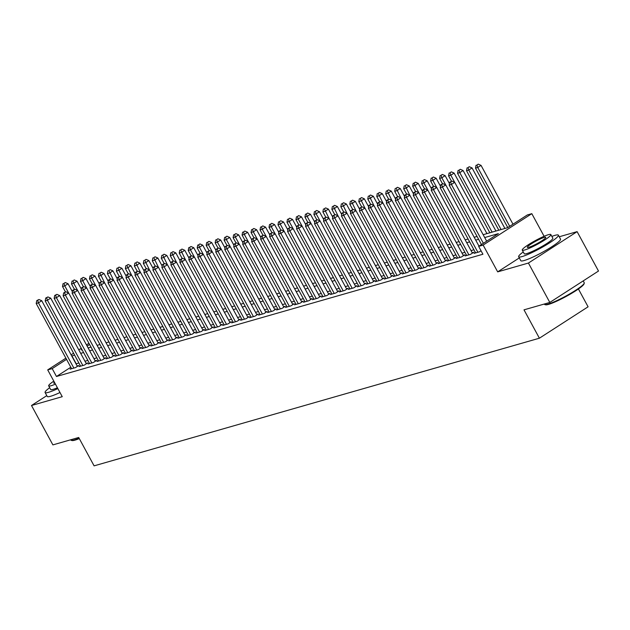 <?xml version="1.0" encoding="UTF-8"?>
<svg xmlns="http://www.w3.org/2000/svg" width="630" height="630" viewBox="0 0 630 630"><rect width="100%" height="100%" fill="white"/><g stroke="black" fill="none" stroke-linecap="round" stroke-linejoin="round"><path stroke-width="0.94" d="M483.147 234.699L507.591 227.69L527.326 214.956L531.815 213.672L483.131 245.078L478.642 246.369L498.377 233.636L484.698 237.557M544.107 236.297L531.815 213.672M519.301 257.914L497.676 271.869L528.42 263.049L549.809 302.447L598.5 271.034L577.111 231.643L559.251 236.762M578.419 288.981L588.089 306.802L539.398 338.208L94.098 465.853L78.703 437.488L52.888 444.89L31.5 405.499L62.252 396.68L47.707 369.897L65.89 358.163M528.42 263.049L577.111 231.643M46.785 395.64L31.5 405.499M475.398 252.496L474.051 253.362L479.438 251.819L481.044 250.787M466.42 255.071L465.074 255.938L470.46 254.394L473.752 252.276L472.185 252.725M457.443 257.646L456.096 258.513L461.483 256.969L464.775 254.843L463.2 255.3M448.466 260.221L447.119 261.088L452.505 259.544L455.797 257.418L454.222 257.867M439.488 262.789L438.141 263.663L443.528 262.119L446.82 259.993L445.245 260.442M430.51 265.364L429.164 266.23L434.55 264.687L437.842 262.568L436.267 263.017M421.533 267.939L420.186 268.805L425.573 267.262L428.865 265.143L427.29 265.592M412.555 270.514L411.209 271.38L416.595 269.837L419.887 267.711L418.312 268.167M403.578 273.089L402.231 273.955L407.618 272.412L410.91 270.286L409.335 270.735M394.6 275.656L393.254 276.531L398.64 274.987L401.932 272.861L400.357 273.31M385.623 278.232L384.276 279.098L389.663 277.554L392.955 275.436L391.38 275.885M376.645 280.807L375.299 281.673L380.685 280.13L383.977 278.011L382.402 278.46M367.668 283.382L366.321 284.248L371.708 282.705L375 280.578L373.425 281.035M358.69 285.957L357.344 286.823L362.73 285.28L366.022 283.154L364.447 283.602M349.705 288.524L348.366 289.398L353.753 287.855L357.045 285.729L355.47 286.177M340.728 291.099L339.389 291.966L344.775 290.422L348.059 288.304L346.492 288.753M331.75 293.675L330.411 294.541L335.798 292.997L339.082 290.879L337.515 291.328M322.773 296.25L321.434 297.116L326.82 295.572L330.104 293.446L328.537 293.903M313.795 298.825L312.456 299.691L317.843 298.148L321.127 296.021L319.56 296.47M304.818 301.392L303.479 302.266L308.865 300.723L312.149 298.596L310.582 299.045M295.84 303.967L294.493 304.833L299.888 303.29L303.172 301.171L301.605 301.62M286.863 306.542L285.516 307.409L290.902 305.865L294.194 303.747L292.627 304.195M277.885 309.117L276.538 309.984L281.925 308.44L285.217 306.314L283.65 306.771M268.908 311.692L267.561 312.559L272.947 311.015L276.239 308.889L274.672 309.338M259.93 314.26L258.584 315.134L263.97 313.59L267.262 311.464L265.695 311.913M250.953 316.835L249.606 317.701L254.993 316.158L258.284 314.039L256.717 314.488M241.975 319.41L240.629 320.276L246.015 318.733L249.307 316.614L247.74 317.063M232.998 321.985L231.651 322.851L237.037 321.308L240.329 319.182L238.754 319.638M224.02 324.56L222.673 325.426L228.06 323.883L231.352 321.757L229.777 322.206M215.043 327.127L213.696 328.002L219.082 326.458L222.374 324.332L220.799 324.781M206.065 329.703L204.718 330.569L210.105 329.025L213.397 326.907L211.822 327.356M197.088 332.278L195.741 333.144L201.127 331.6L204.419 329.482L202.844 329.931M188.11 334.853L186.763 335.719L192.15 334.176L195.442 332.049L193.867 332.506M179.133 337.428L177.786 338.294L183.172 336.751L186.464 334.625L184.889 335.073M170.155 339.995L168.809 340.869L174.195 339.326L177.487 337.2L175.912 337.648M161.178 342.57L159.831 343.437L165.218 341.893L168.509 339.775L166.934 340.224M152.2 345.145L150.853 346.012L156.24 344.468L159.532 342.35L157.957 342.799M143.223 347.721L141.876 348.587L147.262 347.043L150.554 344.917L148.979 345.374M134.245 350.296L132.898 351.162L138.285 349.618L141.577 347.492L140.002 347.941M125.26 352.863L123.921 353.737L129.307 352.194L132.599 350.067L131.024 350.516M116.282 355.438L114.944 356.304L120.33 354.761L123.614 352.642L122.047 353.091M107.305 358.013L105.966 358.88L111.353 357.336L114.636 355.218L113.069 355.666M98.327 360.588L96.988 361.455L102.375 359.911L105.659 357.785L104.092 358.242M89.35 363.163L88.011 364.03L93.397 362.486L96.681 360.36L95.114 360.809M80.372 365.731L79.034 366.605L84.42 365.061L87.704 362.935L86.137 363.384M70.812 367.235L56.472 376.488L482.919 254.244L478.642 246.369M473.91 249.756L471.019 250.582M464.932 252.323L462.042 253.158M455.955 254.898L453.065 255.725M446.977 257.473L444.087 258.3M438 260.048L435.109 260.875M429.022 262.623L426.132 263.45M420.037 265.191L417.154 266.025M411.059 267.766L408.177 268.593M402.082 270.341L399.192 271.168M393.104 272.916L390.214 273.743M384.127 275.491L381.237 276.318M375.149 278.058L372.259 278.893M366.172 280.634L363.282 281.46M357.194 283.209L354.304 284.036M348.217 285.784L345.327 286.611M339.239 288.359L336.349 289.186M330.262 290.926L327.372 291.761M321.284 293.501L318.394 294.328M312.307 296.076L309.417 296.903M303.329 298.651L300.439 299.478M294.352 301.227L291.462 302.053M285.374 303.794L282.484 304.629M276.397 306.369L273.507 307.196M267.419 308.944L264.529 309.771M258.442 311.519L255.552 312.346M249.464 314.094L246.574 314.921M240.487 316.662L237.597 317.496M231.509 319.237L228.619 320.064M222.532 321.812L219.642 322.639M213.554 324.387L210.664 325.214M204.577 326.962L201.687 327.789M195.591 329.529L192.709 330.364M186.614 332.105L183.732 332.931M177.636 334.68L174.746 335.507M168.659 337.255L165.769 338.082M159.681 339.83L156.791 340.657M150.704 342.397L147.814 343.232M141.726 344.972L138.836 345.799M132.749 347.547L129.859 348.374M123.771 350.123L120.881 350.949M114.794 352.698L111.904 353.524M105.816 355.265L102.926 356.1M96.839 357.84L93.949 358.667M87.861 360.415L84.971 361.242M78.884 362.99L76.025 363.872M71.395 368.306L70.048 369.172L75.442 367.629L78.726 365.51L77.159 365.959M497.676 271.869L483.131 245.078M56.472 376.488L52.196 368.613L47.707 369.897M549.809 302.447L524.002 309.842L539.398 338.208M81.908 349.445L81.144 349.933L82.034 349.682M88.121 347.933L91.011 347.106M97.099 345.358L99.989 344.531M106.076 342.791L108.966 341.956M115.054 340.216L117.944 339.389M124.031 337.641L126.921 336.814M133.009 335.065L135.899 334.239M141.986 332.49L144.876 331.663M150.964 329.923L153.854 329.088M159.941 327.348L162.831 326.521M168.919 324.773L171.809 323.946M177.896 322.198L180.786 321.371M186.874 319.623L189.764 318.796M195.851 317.055L198.741 316.221M204.829 314.48L207.719 313.653M213.814 311.905L216.696 311.078M222.792 309.33L225.674 308.503M231.769 306.755L234.659 305.928M240.747 304.188L243.637 303.353M249.724 301.613L252.614 300.786M258.702 299.037L261.592 298.211M267.679 296.462L270.569 295.635M276.657 293.887L279.547 293.06M285.634 291.32L288.524 290.485M294.612 288.745L297.502 287.918M303.589 286.17L306.479 285.343M312.567 283.594L315.457 282.768M321.544 281.019L324.434 280.192M330.522 278.452L333.412 277.617M339.499 275.877L342.389 275.05M348.477 273.302L351.367 272.475M357.454 270.727L360.344 269.9M366.432 268.152L369.322 267.325M375.409 265.584L378.299 264.75M384.387 263.009L387.277 262.182M393.364 260.434L396.254 259.607M402.342 257.859L405.232 257.032M411.319 255.284L414.209 254.457M420.297 252.717L423.187 251.882M429.274 250.141L432.164 249.315M438.259 247.566L441.142 246.739M447.237 244.991L450.119 244.164M456.215 242.416L459.105 241.589M465.192 239.849L468.082 239.014M474.169 237.274L477.06 236.447M89.586 344.484L87.113 346.083M71.103 354.808L73.576 353.209M78.782 349.847L81.254 348.256M86.468 344.893L88.94 343.295M74.608 355.107L71.749 355.997M66.536 359.36L52.196 368.613M478.611 239.298L475.721 240.132M469.633 241.873L466.743 242.7M460.648 244.448L457.766 245.275M451.671 247.023L448.788 247.85M442.693 249.598L439.803 250.425M433.716 252.165L430.826 253M424.738 254.74L421.848 255.567M415.761 257.316L412.87 258.142M406.783 259.891L403.893 260.718M397.806 262.466L394.916 263.293M388.828 265.033L385.938 265.868M379.851 267.608L376.96 268.435M370.873 270.183L367.983 271.01M361.896 272.759L359.005 273.585M352.918 275.334L350.028 276.161M343.941 277.901L341.05 278.736M334.963 280.476L332.073 281.303M325.986 283.051L323.095 283.878M317.008 285.626L314.118 286.453M308.031 288.201L305.141 289.028M299.053 290.769L296.163 291.603M290.076 293.344L287.185 294.171M281.098 295.919L278.208 296.746M272.121 298.494L269.231 299.321M263.143 301.069L260.253 301.896M254.166 303.636L251.275 304.471M245.188 306.211L242.298 307.038M236.203 308.787L233.32 309.613M227.225 311.362L224.343 312.189M218.248 313.937L215.358 314.764M209.27 316.504L206.38 317.339M200.293 319.079L197.403 319.906M191.315 321.654L188.425 322.481M182.338 324.23L179.448 325.056M173.36 326.805L170.47 327.632M164.383 329.372L161.493 330.207M155.405 331.947L152.515 332.774M146.428 334.522L143.538 335.349M137.45 337.097L134.56 337.924M128.473 339.672L125.583 340.499M119.495 342.24L116.605 343.074M110.518 344.815L107.628 345.642M101.54 347.39L98.65 348.217M92.563 349.965L89.673 350.792M83.585 352.54L80.695 353.367M76.214 363.754L71.93 355.879M77.388 366.377L41.737 300.723L38.446 302.849L73.867 368.085M37.65 300.352L38.965 299.51L36.753 300.612L37.65 300.352L38.446 302.849L36.201 303.495L71.623 368.723M41.737 300.723L38.965 299.51M36.753 300.612L36.201 303.495M72.395 291.737L68.056 283.752L64.764 285.87L62.52 286.516L65.457 291.911M68.631 292.989L64.764 285.87L63.969 283.382L65.284 282.531L63.969 283.382M62.52 286.516L63.071 283.634M65.284 282.531L68.056 283.752M79.301 438.598A22.058 2.859 151.5 0 1 74.986 440.134A22.058 2.859 151.5 0 1 72.001 440.543L71.277 440.338A22.601 2.929 -28.5 0 0 74.34 439.921A22.601 2.929 -28.5 0 0 79.089 438.212M70.749 439.772L70.922 440.094A22.601 2.929 -28.5 0 0 71.277 440.338M49.675 387.702A22.601 2.929 -28.5 0 0 45.084 392.506A22.601 2.929 -28.5 0 0 48.502 392.332A22.601 2.929 -28.5 0 0 57.858 388.592M45.084 392.506L47.226 396.443A22.601 2.929 -28.5 0 0 50.636 396.27A22.601 2.929 -28.5 0 0 59.992 392.529M57.409 387.765A16.278 2.111 151.5 0 1 53.109 389.364A16.278 2.111 151.5 0 1 50.644 389.49L48.683 385.859A16.278 2.111 -28.5 0 0 51.14 385.733A16.278 2.111 -28.5 0 0 55.44 384.135M53.81 381.134A16.278 2.111 -28.5 0 0 48.683 385.859M54.345 382.134A10.489 1.355 -28.5 0 0 53.763 383.103A10.489 1.355 -28.5 0 0 54.897 383.135M584.238 283.193L584.026 283.917A22.058 2.859 151.5 0 1 569.788 294.407A22.058 2.859 151.5 0 1 548.572 304.385A22.058 2.859 151.5 0 1 545.58 304.786L544.856 304.581A22.601 2.929 -28.5 0 0 547.919 304.164A22.601 2.929 -28.5 0 0 569.654 293.942A22.601 2.929 -28.5 0 0 584.238 283.193A22.601 2.929 -28.5 0 0 584.231 282.768L583.215 280.893M544.328 304.014L544.501 304.337A22.601 2.929 -28.5 0 0 544.856 304.581M523.254 251.945A22.601 2.929 -28.5 0 0 518.663 256.749A22.601 2.929 -28.5 0 0 522.081 256.575A22.601 2.929 -28.5 0 0 545.068 245.629A22.601 2.929 -28.5 0 0 558.393 235.179A22.601 2.929 -28.5 0 0 554.975 235.352A22.601 2.929 -28.5 0 0 551.864 236.415M518.663 256.749L520.805 260.694A22.601 2.929 -28.5 0 0 524.215 260.513A22.601 2.929 -28.5 0 0 547.202 249.575A22.601 2.929 -28.5 0 0 560.535 239.116L558.393 235.179M550.864 234.581L552.833 238.203A16.278 2.111 151.5 0 1 543.233 245.724A16.278 2.111 151.5 0 1 526.688 253.607A16.278 2.111 151.5 0 1 524.231 253.732L522.262 250.11A16.278 2.111 -28.5 0 0 524.719 249.984A16.278 2.111 -28.5 0 0 541.264 242.101A16.278 2.111 -28.5 0 0 550.864 234.581A16.278 2.111 -28.5 0 0 548.407 234.699A16.278 2.111 -28.5 0 0 531.854 242.582A16.278 2.111 -28.5 0 0 522.262 250.11M528.932 247.267A10.489 1.355 -28.5 0 0 539.595 242.188A10.489 1.355 -28.5 0 0 545.777 237.337A10.489 1.355 -28.5 0 0 544.194 237.416A10.489 1.355 -28.5 0 0 533.531 242.495A10.489 1.355 -28.5 0 0 527.341 247.346A10.489 1.355 -28.5 0 0 528.932 247.267M86.365 363.801L50.715 298.155L47.423 300.274L82.845 365.51M46.628 297.785L47.943 296.935L45.73 298.037L46.628 297.785L47.423 300.274L45.179 300.919L80.601 366.148M50.715 298.155L47.943 296.935M45.73 298.037L45.179 300.919M95.343 361.226L59.692 295.58L56.401 297.699L91.822 362.935M55.605 295.21L56.92 294.36L54.708 295.462L55.605 295.21L56.401 297.699L54.156 298.344L89.578 363.581M59.692 295.58L56.92 294.36M54.708 295.462L54.156 298.344M104.32 358.659L68.67 293.005L65.378 295.123L100.8 360.36M64.583 292.635L65.898 291.784L63.685 292.895L64.583 292.635L65.378 295.123L63.134 295.769L98.556 361.006M68.67 293.005L65.898 291.784M63.685 292.895L63.134 295.769M113.298 356.084L77.647 290.43L74.356 292.556L109.778 357.785M73.56 290.06L74.876 289.209L72.663 290.32L73.56 290.06L74.356 292.556L72.111 293.194L107.533 358.431M77.647 290.43L74.876 289.209M72.663 290.32L72.111 293.194M81.372 289.162L77.033 281.177L73.742 283.295L71.497 283.941L74.434 289.343M77.608 290.414L73.742 283.295L72.946 280.807L74.261 279.956L72.946 280.807M71.497 283.941L72.048 281.059M74.261 279.956L77.033 281.177M90.35 286.587L86.011 278.602L82.719 280.72L80.475 281.366L83.412 286.768M86.586 287.839L82.719 280.72L81.924 278.232L83.239 277.381L81.924 278.232M80.475 281.366L81.026 278.491M83.239 277.381L86.011 278.602M99.327 284.012L94.988 276.027L91.697 278.153L89.452 278.791L92.389 284.193M95.563 285.264L91.697 278.153L90.901 275.656L92.216 274.806L90.901 275.656M89.452 278.791L90.003 275.916M92.216 274.806L94.988 276.027M108.305 281.445L103.966 273.452L100.682 275.578L98.438 276.216L101.367 281.618M104.541 282.689L99.879 273.081L101.194 272.239L99.879 273.081M98.438 276.216L98.981 273.341M101.194 272.239L103.966 273.452M122.275 353.509L86.625 287.855L83.341 289.981L118.755 355.218M82.538 287.485L83.853 286.642L81.64 287.745L82.538 287.485L83.341 289.981L81.097 290.627L116.511 355.856M86.625 287.855L83.853 286.642M81.64 287.745L81.097 290.627M117.282 278.87L112.943 270.884L109.659 273.003L107.415 273.648L110.344 279.043M113.518 280.122L108.856 270.514L110.171 269.664L108.856 270.514M107.415 273.648L107.958 270.766M110.171 269.664L112.943 270.884M131.253 350.934L95.603 285.288L92.319 287.406L127.732 352.642M91.515 284.918L92.831 284.067L90.618 285.169L91.515 284.918L92.319 287.406L90.074 288.052L125.488 353.28M95.603 285.288L92.831 284.067M90.618 285.169L90.074 288.052M126.26 276.294L121.921 268.309L118.637 270.427L116.393 271.073L119.322 276.475M122.496 277.546L117.834 267.939L119.149 267.089L117.834 267.939M116.393 271.073L116.936 268.191M119.149 267.089L121.921 268.309M140.23 348.358L104.58 282.712L101.296 284.831L136.71 350.067M100.493 282.342L101.808 281.492L99.595 282.594L100.493 282.342L101.296 284.831L99.052 285.477L134.466 350.713M104.58 282.712L101.808 281.492M99.595 282.594L99.052 285.477M135.237 273.719L130.898 265.734L127.614 267.852L125.37 268.498L128.299 273.9M131.473 274.971L126.811 265.364L128.126 264.513L126.811 265.364M125.37 268.498L125.913 265.624M128.126 264.513L130.898 265.734M149.208 345.791L113.557 280.137L110.274 282.256L145.688 347.492M109.47 279.767L110.785 278.917L108.573 280.027L109.47 279.767L110.274 282.256L108.029 282.901L143.443 348.138M113.557 280.137L110.785 278.917M108.573 280.027L108.029 282.901M144.215 271.144L139.876 263.159L136.592 265.285L134.347 265.923L137.277 271.325M140.451 272.396L135.789 262.789L137.104 261.938L135.789 262.789M134.347 265.923L134.891 263.049M137.104 261.938L139.876 263.159M158.185 343.216L122.535 277.562L119.251 279.689L154.665 344.917M118.448 277.192L119.763 276.342L117.55 277.452L118.448 277.192L119.251 279.689L117.007 280.326L152.421 345.563M122.535 277.562L119.763 276.342M117.55 277.452L117.007 280.326M153.192 268.577L148.853 260.584L145.569 262.71L143.325 263.348L146.255 268.75M149.428 269.821L144.766 260.214L146.081 259.371L144.766 260.214M143.325 263.348L143.868 260.474M146.081 259.371L148.853 260.584M167.163 340.641L131.512 274.987L128.229 277.113L163.643 342.35M127.425 274.617L128.74 273.774L126.528 274.877L127.425 274.617L128.229 277.113L125.984 277.759L161.398 342.988M131.512 274.987L128.74 273.774M126.528 274.877L125.984 277.759M162.17 266.002L157.839 258.017L154.547 260.135L152.303 260.781L155.232 266.175M158.406 267.254L153.744 257.646L155.059 256.796L153.744 257.646M152.303 260.781L152.846 257.898M155.059 256.796L157.839 258.017M176.14 338.066L140.498 272.42L137.206 274.538L172.62 339.775M136.403 272.05L137.718 271.199L135.505 272.302L136.403 272.05L137.206 274.538L134.962 275.184L170.376 340.413M140.498 272.42L137.718 271.199M135.505 272.302L134.962 275.184M171.147 263.427L166.816 255.441L163.524 257.56L161.28 258.205L164.209 263.608M167.383 264.679L162.721 255.071L164.036 254.221L162.721 255.071M161.28 258.205L161.823 255.323M164.036 254.221L166.816 255.441M185.118 335.491L149.475 269.845L146.184 271.963L181.597 337.2M145.38 269.475L146.696 268.624L144.483 269.727L145.38 269.475L146.184 271.963L143.939 272.609L179.353 337.845M149.475 269.845L146.696 268.624M144.483 269.727L143.939 272.609M180.125 260.851L175.794 252.866L172.502 254.985L170.257 255.63L173.187 261.033M176.361 262.104L171.699 252.496L173.022 251.646L171.699 252.496M170.257 255.63L170.801 252.756M173.022 251.646L175.794 252.866M194.095 332.923L158.453 267.27L155.161 269.388L190.583 334.625M154.358 266.899L155.681 266.049L153.46 267.159L154.358 266.899L155.161 269.388L152.917 270.034L188.338 335.27M158.453 267.27L155.681 266.049M153.46 267.159L152.917 270.034M189.102 258.276L184.771 250.291L181.479 252.417L179.235 253.055L182.164 258.457M185.346 259.529L180.676 249.921L181.999 249.07L180.676 249.921M179.235 253.055L179.778 250.181M181.999 249.07L184.771 250.291M203.073 330.348L167.43 264.695L164.139 266.821L199.56 332.049M163.335 264.324L164.658 263.474L162.438 264.584L163.335 264.324L164.139 266.821L161.894 267.459L197.316 332.695M167.43 264.695L164.658 263.474M162.438 264.584L161.894 267.459M198.08 255.709L193.749 247.716L190.457 249.842L188.213 250.48L191.142 255.882M194.323 256.953L190.457 249.842L189.661 247.346L190.977 246.503L189.661 247.346M188.213 250.48L188.764 247.606M190.977 246.503L193.749 247.716M212.05 327.773L176.408 262.119L173.116 264.246L208.538 329.482M172.321 261.749L173.636 260.907L171.415 262.009L172.321 261.749L173.116 264.246L170.872 264.891L206.293 330.12M176.408 262.119L173.636 260.907M171.415 262.009L170.872 264.891M207.057 253.134L202.726 245.149L199.434 247.267L197.19 247.913L200.119 253.307M203.301 254.386L199.434 247.267L198.639 244.779L199.954 243.928L198.639 244.779M197.19 247.913L197.741 245.031M199.954 243.928L202.726 245.149M221.028 325.198L185.385 259.552L182.094 261.67L217.515 326.907M181.298 259.182L182.613 258.332L180.4 259.434L181.298 259.182L182.094 261.67L179.849 262.316L215.271 327.545M185.385 259.552L182.613 258.332M180.4 259.434L179.849 262.316M216.035 250.559L211.704 242.574L208.412 244.692L206.167 245.338L209.097 250.74M212.279 251.811L208.412 244.692L207.616 242.203L208.932 241.353L207.616 242.203M206.167 245.338L206.719 242.456M208.932 241.353L211.704 242.574M230.005 322.623L194.363 256.977L191.071 259.095L226.493 324.332M190.276 256.607L191.591 255.756L189.378 256.859L190.276 256.607L191.071 259.095L188.827 259.741L224.248 324.978M194.363 256.977L191.591 255.756M189.378 256.859L188.827 259.741M225.012 247.984L220.681 239.998L217.389 242.117L215.145 242.763L218.075 248.165M221.256 249.236L217.389 242.117L216.594 239.628L217.909 238.778L216.594 239.628M215.145 242.763L215.696 239.888M217.909 238.778L220.681 239.998M238.983 320.056L203.34 254.402L200.049 256.52L235.47 321.757M199.253 254.032L200.568 253.181L198.355 254.292L199.253 254.032L200.049 256.52L197.804 257.166L233.226 322.402M203.34 254.402L200.568 253.181M198.355 254.292L197.804 257.166M233.998 245.409L229.659 237.423L226.367 239.55L224.123 240.188L227.052 245.59M230.233 246.661L226.367 239.55L225.571 237.053L226.887 236.203L225.571 237.053M224.123 240.188L224.674 237.313M226.887 236.203L229.659 237.423M247.96 317.481L212.318 251.827L209.026 253.953L244.448 319.182M208.231 251.457L209.546 250.606L207.333 251.716L208.231 251.457L209.026 253.953L206.782 254.591L242.203 319.827M212.318 251.827L209.546 250.606M207.333 251.716L206.782 254.591M242.975 242.841L238.636 234.848L235.344 236.975L233.1 237.612L236.03 243.015M239.211 244.086L235.344 236.975L234.549 234.478L235.864 233.636L234.549 234.478M233.1 237.612L233.651 234.738M235.864 233.636L238.636 234.848M256.938 314.905L221.295 249.252L218.004 251.378L253.425 316.614M217.208 248.882L218.523 248.039L216.31 249.141L217.208 248.882L218.004 251.378L215.759 252.024L251.181 317.252M221.295 249.252L218.523 248.039M216.31 249.141L215.759 252.024M251.953 240.266L247.614 232.281L244.322 234.399L242.077 235.045L245.007 240.439M248.189 241.518L244.322 234.399L243.526 231.911L244.842 231.06L243.526 231.911M242.077 235.045L242.629 232.163M244.842 231.06L247.614 232.281M265.915 312.33L230.273 246.684L226.981 248.803L262.403 314.039M226.186 246.314L227.501 245.464L225.288 246.566L226.186 246.314L226.981 248.803L224.737 249.448L260.159 314.677M230.273 246.684L227.501 245.464M225.288 246.566L224.737 249.448M260.93 237.691L256.591 229.706L253.299 231.824L251.055 232.47L253.984 237.872M257.166 238.943L253.299 231.824L252.504 229.336L253.819 228.485L252.504 229.336M251.055 232.47L251.606 229.588M253.819 228.485L256.591 229.706M274.893 309.755L239.25 244.109L235.959 246.228L271.38 311.464M235.163 243.739L236.478 242.889L234.266 243.991L235.163 243.739L235.959 246.228L233.714 246.873L269.136 312.11M239.25 244.109L236.478 242.889M234.266 243.991L233.714 246.873M269.908 235.116L265.569 227.131L262.277 229.249L260.032 229.895L262.97 235.297M266.143 236.368L262.277 229.249L261.481 226.761L262.797 225.91L261.481 226.761M260.032 229.895L260.584 227.02M262.797 225.91L265.569 227.131M283.87 307.188L248.228 241.534L244.936 243.652L280.358 308.889M244.141 241.164L245.456 240.314L243.243 241.424L244.141 241.164L244.936 243.652L242.692 244.298L278.113 309.535M248.228 241.534L245.456 240.314M243.243 241.424L242.692 244.298M278.885 232.541L274.546 224.556L271.254 226.682L269.01 227.32L271.947 232.722M275.121 233.793L271.254 226.682L270.459 224.185L271.774 223.335L270.459 224.185M269.01 227.32L269.561 224.445M271.774 223.335L274.546 224.556M292.848 304.613L257.205 238.959L253.914 241.085L289.335 306.314M253.118 238.589L254.433 237.738L252.22 238.849L253.118 238.589L253.914 241.085L251.669 241.723L287.091 306.96M257.205 238.959L254.433 237.738M252.22 238.849L251.669 241.723M287.863 229.974L283.524 221.98L280.232 224.107L277.988 224.745L280.925 230.147M284.099 231.218L280.232 224.107L279.436 221.61L280.752 220.768L279.436 221.61M277.988 224.745L278.539 221.87M280.752 220.768L283.524 221.98M301.833 302.038L266.183 236.384L262.891 238.51L298.313 303.747M262.096 236.014L263.411 235.171L261.198 236.274L262.096 236.014L262.891 238.51L260.647 239.156L296.068 304.385M266.183 236.384L263.411 235.171M261.198 236.274L260.647 239.156M296.84 227.398L292.501 219.413L289.209 221.532L286.965 222.177L289.902 227.572M293.076 228.651L289.209 221.532L288.414 219.043L289.729 218.193L288.414 219.043M286.965 222.177L287.516 219.295M289.729 218.193L292.501 219.413M310.81 299.463L275.16 233.817L271.869 235.935L307.29 301.171M271.073 233.446L272.388 232.596L270.175 233.698L271.073 233.446L271.869 235.935L269.624 236.581L305.046 301.809M275.16 233.817L272.388 232.596M270.175 233.698L269.624 236.581M305.818 224.823L301.479 216.838L298.187 218.957L295.942 219.602L298.88 225.005M302.053 226.075L298.187 218.957L297.392 216.468L298.707 215.618L297.392 216.468M295.942 219.602L296.494 216.72M298.707 215.618L301.479 216.838M319.788 296.887L284.138 231.241L280.846 233.36L316.268 298.596M280.051 230.871L281.366 230.021L279.153 231.123L280.051 230.871L280.846 233.36L278.602 234.006L314.023 299.242M284.138 231.241L281.366 230.021M279.153 231.123L278.602 234.006M314.795 222.248L310.456 214.263L307.164 216.381L304.92 217.027L307.857 222.429M311.031 223.5L307.164 216.381L306.369 213.893L307.684 213.042L306.369 213.893M304.92 217.027L305.471 214.153M307.684 213.042L310.456 214.263M328.766 294.32L293.115 228.666L289.824 230.785L325.245 296.021M289.028 228.296L290.343 227.446L288.13 228.556L289.028 228.296L289.824 230.785L287.579 231.43L323.001 296.667M293.115 228.666L290.343 227.446M288.13 228.556L287.579 231.43M323.773 219.673L319.434 211.688L316.142 213.814L313.898 214.452L316.835 219.854M320.009 220.925L316.142 213.814L315.346 211.318L316.662 210.467L315.346 211.318M313.898 214.452L314.449 211.578M316.662 210.467L319.434 211.688M337.743 291.745L302.093 226.091L298.801 228.218L334.223 293.446M298.006 225.721L299.321 224.871L297.108 225.981L298.006 225.721L298.801 228.218L296.557 228.855L331.978 294.092M302.093 226.091L299.321 224.871M297.108 225.981L296.557 228.855M332.75 217.106L328.411 209.113L325.127 211.239L322.883 211.877L325.812 217.279M328.986 218.35L324.324 208.743L325.639 207.9L324.324 208.743M322.883 211.877L323.426 209.002M325.639 207.9L328.411 209.113M346.72 289.17L311.07 223.516L307.786 225.642L343.2 290.879M306.983 223.146L308.298 222.303L306.086 223.406L306.983 223.146L307.786 225.642L305.534 226.288L340.956 291.517M311.07 223.516L308.298 222.303M306.086 223.406L305.534 226.288M341.728 214.531L337.389 206.545L334.105 208.664L331.86 209.31L334.79 214.704M337.964 215.783L333.301 206.175L334.617 205.325L333.301 206.175M331.86 209.31L332.404 206.427M334.617 205.325L337.389 206.545M355.698 286.595L320.048 220.949L316.764 223.067L352.178 288.304M315.961 220.579L317.276 219.728L315.063 220.831L315.961 220.579L316.764 223.067L314.52 223.713L349.933 288.942M320.048 220.949L317.276 219.728M315.063 220.831L314.52 223.713M350.705 211.956L346.366 203.97L343.082 206.089L340.838 206.734L343.767 212.137M346.941 213.208L342.279 203.6L343.594 202.75L342.279 203.6M340.838 206.734L341.381 203.852M343.594 202.75L346.366 203.97M364.675 284.02L329.025 218.374L325.741 220.492L361.155 285.729M324.938 218.004L326.253 217.153L324.041 218.256L324.938 218.004L325.741 220.492L323.497 221.138L358.911 286.374M329.025 218.374L326.253 217.153M324.041 218.256L323.497 221.138M359.683 209.38L355.344 201.395L352.06 203.514L349.815 204.159L352.745 209.562M355.918 210.633L351.257 201.025L352.572 200.175L351.257 201.025M349.815 204.159L350.359 201.285M352.572 200.175L355.344 201.395M373.653 281.452L338.003 215.799L334.719 217.917L370.133 283.154M333.916 215.428L335.231 214.578L333.018 215.688L333.916 215.428L334.719 217.917L332.475 218.563L367.889 283.799M338.003 215.799L335.231 214.578M333.018 215.688L332.475 218.563M368.66 206.805L364.321 198.82L361.037 200.946L358.793 201.584L361.722 206.986M364.896 208.057L360.234 198.45L361.549 197.599L360.234 198.45M358.793 201.584L359.336 198.71M361.549 197.599L364.321 198.82M382.63 278.877L346.98 213.223L343.697 215.35L379.11 280.578M342.893 212.853L344.208 212.003L341.995 213.113L342.893 212.853L343.697 215.35L341.452 215.988L376.866 281.224M346.98 213.223L344.208 212.003M341.995 213.113L341.452 215.988M377.638 204.238L373.299 196.245L370.015 198.371L367.77 199.009L370.7 204.411M373.873 205.482L369.211 195.875L370.527 195.032L369.211 195.875M367.77 199.009L368.314 196.135M370.527 195.032L373.299 196.245M391.608 276.302L355.958 210.648L352.674 212.775L388.088 278.011M351.871 210.278L353.186 209.436L350.973 210.538L351.871 210.278L352.674 212.775L350.43 213.42L385.843 278.649M355.958 210.648L353.186 209.436M350.973 210.538L350.43 213.42M386.615 201.663L382.284 193.678L378.992 195.796L376.748 196.442L379.677 201.836M382.851 202.915L378.189 193.308L379.504 192.457L378.189 193.308M376.748 196.442L377.291 193.56M379.504 192.457L382.284 193.678M400.585 273.727L364.943 208.081L361.651 210.2L397.065 275.436M360.848 207.711L362.163 206.861L359.95 207.963L360.848 207.711L361.651 210.2L359.407 210.845L394.821 276.074M364.943 208.081L362.163 206.861M359.95 207.963L359.407 210.845M395.593 199.088L391.261 191.103L387.97 193.221L385.725 193.867L388.655 199.269M391.828 200.34L387.166 190.732L388.482 189.882L387.166 190.732M385.725 193.867L386.269 190.984M388.482 189.882L391.261 191.103M409.563 271.152L373.921 205.506L370.629 207.624L406.043 272.861M369.826 205.136L371.141 204.285L368.928 205.388L369.826 205.136L370.629 207.624L368.385 208.27L403.798 273.507M373.921 205.506L371.141 204.285M368.928 205.388L368.385 208.27M404.57 196.513L400.239 188.528L396.947 190.646L394.703 191.292L397.632 196.694M400.806 197.765L396.144 188.157L397.467 187.307L396.144 188.157M394.703 191.292L395.246 188.417M397.467 187.307L400.239 188.528M418.541 268.585L382.898 202.931L379.606 205.049L415.028 270.286M378.803 202.561L380.126 201.71L377.905 202.821L378.803 202.561L379.606 205.049L377.362 205.695L412.784 270.932M382.898 202.931L380.126 201.71M377.905 202.821L377.362 205.695M413.548 193.938L409.216 185.952L405.925 188.079L403.68 188.716L406.61 194.119M409.791 195.19L405.122 185.582L406.445 184.732L405.122 185.582M403.68 188.716L404.224 185.842M406.445 184.732L409.216 185.952M427.518 266.01L391.876 200.356L388.584 202.482L424.006 267.711M387.781 199.986L389.104 199.135L386.883 200.245L387.781 199.986L388.584 202.482L386.34 203.12L421.761 268.356M391.876 200.356L389.104 199.135M386.883 200.245L386.34 203.12M422.525 191.37L418.194 183.377L414.902 185.504L412.658 186.149L415.587 191.544M418.769 192.615L414.902 185.504L414.107 183.007L415.422 182.164L414.107 183.007M412.658 186.149L413.209 183.267M415.422 182.164L418.194 183.377M436.495 263.434L400.853 197.781L397.561 199.907L432.983 265.143M396.766 197.411L398.081 196.568L395.861 197.67L396.766 197.411L397.561 199.907L395.317 200.553L430.739 265.781M400.853 197.781L398.081 196.568M395.861 197.67L395.317 200.553M431.503 188.795L427.172 180.81L423.88 182.928L421.635 183.574L424.565 188.969M427.746 190.047L423.88 182.928L423.084 180.44L424.399 179.589L423.084 180.44M421.635 183.574L422.187 180.692M424.399 179.589L427.172 180.81M445.473 260.859L409.831 195.213L406.539 197.332L441.961 262.568M405.744 194.843L407.059 193.993L404.846 195.095L405.744 194.843L406.539 197.332L404.295 197.977L439.716 263.206M409.831 195.213L407.059 193.993M404.846 195.095L404.295 197.977M440.48 186.22L436.149 178.235L432.857 180.353L430.613 180.999L433.542 186.401M436.724 187.472L432.857 180.353L432.062 177.865L433.377 177.014L432.062 177.865M430.613 180.999L431.164 178.117M433.377 177.014L436.149 178.235M454.451 258.284L418.808 192.638L415.516 194.757L450.938 259.993M414.721 192.268L416.036 191.418L413.823 192.52L414.721 192.268L415.516 194.757L413.272 195.402L448.694 260.639M418.808 192.638L416.036 191.418M413.823 192.52L413.272 195.402M449.458 183.645L445.127 175.66L441.835 177.778L439.59 178.424L442.52 183.826M445.701 184.897L441.835 177.778L441.039 175.29L442.355 174.439L441.039 175.29M439.59 178.424L440.142 175.549M442.355 174.439L445.127 175.66M463.428 255.717L427.786 190.063L424.494 192.181L459.916 257.418M423.699 189.693L425.014 188.843L422.801 189.953L423.699 189.693L424.494 192.181L422.25 192.827L457.671 258.064M427.786 190.063L425.014 188.843M422.801 189.953L422.25 192.827M486.959 233.604L454.104 173.085L450.812 175.211L448.568 175.849L451.497 181.251M454.679 182.322L450.812 175.211L450.017 172.714L451.332 171.864L450.017 172.714M448.568 175.849L449.119 172.974M451.332 171.864L454.104 173.085M472.405 253.142L436.763 187.488L433.472 189.614L468.893 254.843M432.676 187.118L433.991 186.267L431.778 187.378L432.676 187.118L433.472 189.614L431.227 190.252L466.649 255.489M436.763 187.488L433.991 186.267M431.778 187.378L431.227 190.252M495.936 231.029L463.081 170.51L459.79 172.636L457.545 173.281L489.849 232.777M492.093 232.131L459.79 172.636L458.994 170.139L460.309 169.297L458.994 170.139M457.545 173.281L458.097 170.399M460.309 169.297L463.081 170.51M478.981 246.141L445.741 184.913L442.449 187.039L477.871 252.276M441.654 184.543L442.969 183.7L440.756 184.803L441.654 184.543L442.449 187.039L440.205 187.685L475.626 252.913M445.741 184.913L442.969 183.7M440.756 184.803L440.205 187.685M504.913 228.454L472.059 167.942L468.767 170.061L466.523 170.706L498.826 230.202M501.07 229.556L468.767 170.061L467.972 167.572L469.287 166.722L467.972 167.572M466.523 170.706L467.074 167.824M469.287 166.722L472.059 167.942M486.667 241.188L454.718 182.346L451.426 184.464L483.375 243.306M450.631 181.976L451.946 181.125L449.733 182.227L450.631 181.976L451.426 184.464L449.182 185.11L481.454 244.55M454.718 182.346L451.946 181.125M449.733 182.227L449.182 185.11M512.985 224.209L481.036 165.367L477.745 167.486L475.5 168.131L507.772 227.572M509.694 226.335L477.745 167.486L476.949 164.997L478.264 164.147L476.949 164.997M475.5 168.131L476.052 165.249M478.264 164.147L481.036 165.367"/></g></svg>

